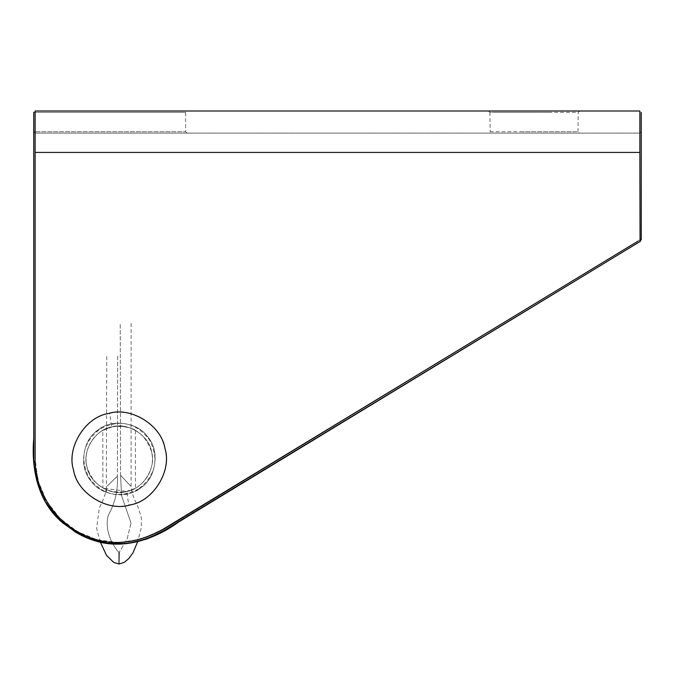 <?xml version="1.0" encoding="UTF-8"?>
<svg xmlns="http://www.w3.org/2000/svg" width="675" height="675" viewBox="0 0 675 675"><rect width="100%" height="100%" fill="white"/><g stroke="black" fill="none" stroke-linecap="round" stroke-linejoin="round"><path stroke-width="0.51" stroke-dasharray="3.38 2.53" d="M125.938 491.678C110.185 496.446 88.644 482.288 86.78 465.936C82.013 450.174 96.171 428.642 112.531 426.777C128.284 422.01 149.816 436.168 151.689 452.52C156.457 468.281 142.298 489.814 125.938 491.678M128.731 505.204L129.988 504.925L128.731 505.204C106.414 511.954 75.904 491.898 73.263 468.728C66.504 446.403 86.56 415.893 109.738 413.252C132.055 406.493 162.565 426.558 165.206 449.727C171.965 472.053 151.9 502.554 128.731 505.204L126.824 491.484L102.895 488.059L107.671 490.286C113.113 492.379 119.213 492.843 125.972 491.67C136.671 487.772 138.257 487.316 130.739 490.303L126.824 491.484C111.206 496.69 89.286 483.123 86.974 466.822C81.776 451.195 95.344 429.283 111.645 426.963C127.263 421.765 149.183 435.333 151.495 451.634C156.693 467.252 143.125 489.173 126.824 491.484M109.738 413.252L108.481 413.522L109.738 413.252L111.645 426.963L112.413 426.802C119.256 425.621 125.322 426.06 130.613 428.102L135.397 430.287L135.506 488.109L130.739 490.303M130.613 428.102C143.48 434.81 128.343 423.503 112.497 426.786L102.786 430.448L102.895 488.059M111.645 426.963L112.413 426.802C101.68 430.768 100.06 431.232 107.561 428.212M117.661 356.071L117.391 476.137L117.661 356.071M120.555 475.217L130.764 486.177L120.555 475.217L130.764 486.177L120.563 475.234L120.243 323.477L120.555 475.217L121.508 495.458L131.018 523.1L127.195 538.777L119.104 552.58C110.489 543.122 104.65 527.977 108.346 515.227C115.13 503.035 118.142 490.008 117.391 476.137L107.097 486.169L117.357 476.12C118.117 489.974 115.096 503.01 108.304 515.211C104.608 527.977 110.43 543.122 119.087 552.614L119.104 552.58C119.036 566.814 119.036 566.823 119.087 552.614L127.187 538.793L131.018 523.1M120.563 475.234L121.508 495.475L131.018 523.117M106.338 489.763L106.768 356.071M117.391 476.137L107.097 486.169L117.357 476.12M641.25 239.414L641.25 152.508L641.25 239.414L639.866 240.013L639.866 152.516L639.866 240.013L163.966 529.318C133.118 546.193 104.389 547.02 77.785 531.782C52.566 518.586 34.273 487.308 35.134 458.857L35.134 152.423L639.866 152.423L639.866 240.013L641.25 239.414L640.069 241.507L639.866 240.013L641.25 239.414L640.069 241.507L639.866 240.013L640.069 241.507L641.25 239.414L641.25 114.615M638.111 241.085L162.97 529.419L141.033 539.19L118.564 542.565L96.972 539.73L77.406 531.571L60.185 518.569L46.465 500.917L37.918 480.263L35.134 458.857L35.134 133.102L639.875 133.093L639.866 152.516L639.866 133.102L35.134 133.102L639.866 133.102L641.25 131.718L641.25 152.44L641.25 112.387M76.807 532.87L91.623 539.57C118.463 549.99 150.955 541.266 177.719 521.859L640.069 241.507M639.866 152.423L639.866 111.004L35.134 111.004L35.134 131.718L185.625 131.718L35.134 131.718L185.625 131.718L35.134 131.718L35.134 112.387L185.625 112.387L35.134 112.387L185.625 112.387L35.134 112.387L35.134 111.004L187.085 111.004L35.134 111.004L33.75 112.387L33.75 458.941L36.332 479.739L45.849 502.656M33.75 137.784L33.75 131.718L35.134 131.718L35.134 133.102L35.134 131.718L33.75 131.718L35.134 133.102L33.75 131.718L33.75 116.201M33.75 152.508L33.75 179.786M62.699 522.847L76.511 532.71M88.67 538.498L91.623 539.57M33.75 458.941L41.386 494.142L61.872 522.104L77.085 533.031L87.666 538.102M63.214 523.285L77.085 533.031L50.962 510.216L36.332 479.731L33.775 461.033M35.134 133.102L35.134 458.857C34.273 487.308 52.566 518.586 77.785 531.782C104.389 547.02 133.118 546.193 163.966 529.318L639.866 240.013M138.451 489.046C119.011 498.968 102.608 495.298 89.243 478.035C79.329 458.595 83 442.193 100.254 428.827C119.694 418.913 136.097 422.584 149.453 439.83C159.384 459.278 155.714 475.681 138.451 489.046M96.922 430.954C109.763 418.601 137.498 421.656 147.344 436.506C159.688 449.356 156.634 477.082 141.784 486.928C128.942 499.281 101.208 496.218 91.361 481.368C79.017 468.526 82.072 440.8 96.922 430.954C109.763 418.601 137.498 421.656 147.344 436.506C159.688 449.356 156.634 477.082 141.784 486.928C128.942 499.281 101.208 496.218 91.361 481.368C79.017 468.526 82.072 440.8 96.922 430.954M139.033 488.936L135.118 491.164C120.935 499.432 97.352 492.969 89.353 478.626C78.275 464.662 83.945 437.341 99.672 428.946C113.628 417.859 140.948 423.537 149.352 439.256C160.431 453.212 154.761 480.532 139.033 488.936M519.328 111.004L579.639 111.004L578.247 112.387L492.261 112.387L548.362 112.387M33.75 112.387L35.134 112.387L33.75 112.387L35.134 111.004L35.134 152.423M518.83 133.102L576.72 133.102L488.767 133.102L490.177 131.718L575.033 131.718L518.324 131.718M549.813 131.718L577.96 131.718L579.361 133.102L549.298 133.102M488.498 111.004L489.881 112.387L519.775 112.387M639.866 152.516L35.134 152.516L639.866 152.516M109.291 413.345C132.038 407.894 157.191 422.364 163.898 444.783C172.91 470.045 155.545 500.209 129.17 505.102C106.422 510.562 81.27 496.091 74.571 473.673C65.559 448.411 82.924 418.247 109.291 413.345M112.21 426.845C132.022 424.457 145.125 432.743 151.504 451.718C156.043 469.057 143.767 488.329 126.242 491.611C106.743 494.016 93.698 485.932 87.109 467.362C82.164 449.896 94.458 430.161 112.21 426.845M131.102 323.477L131.093 486.523L131.963 492.126L133.709 497.585L138.426 508.098L141.32 517.447L141.404 527.124L137.641 541.78M100.322 542.059L96.601 528.398L99.318 508.013L103.25 499.551L105.865 491.948M157.351 534.17C133.338 546.008 109.029 546.725 84.434 536.321L70.394 528.331C49.916 513.38 38.045 493.341 34.779 468.197C38.002 493.087 49.688 513 69.846 527.943L84.113 536.178C108.877 546.691 133.27 545.864 157.283 533.68M187.085 133.102L185.625 131.718L185.625 112.387L187.085 111.004M577.96 131.718L578.247 112.387M489.881 112.387L490.177 131.718"/><path stroke-width="1.01" d="M129.988 504.925C153.082 501.652 172.302 470.602 164.936 448.47C161.654 425.377 130.604 406.156 108.481 413.522C85.388 416.804 66.167 447.854 73.533 469.986C76.807 493.079 107.857 512.291 129.988 504.925L129.17 505.102M119.104 552.58C119.036 566.814 119.036 566.823 119.087 552.614M87.666 538.102L106.372 543.198L126.352 543.687L146.686 539.106L166.337 529.487L640.069 241.507L641.25 239.414L641.25 112.387M641.25 114.615L641.25 131.718M91.935 539.688C118.893 550.049 151.698 541.637 178.563 522.053L640.069 241.507L163.907 530.601C132.705 547.627 103.68 548.387 76.807 532.87L62.699 522.847C37.598 502.04 31.118 468.332 33.75 438.429L33.75 112.387M45.849 502.656L58.978 519.379L75.254 531.976L88.67 538.498M33.775 461.033L33.75 179.786M33.75 152.508L33.75 458.941M640.069 241.507L639.866 152.423L35.134 152.423L35.134 458.857C34.29 487.139 52.329 518.214 77.304 531.512C103.629 546.817 132.089 546.126 162.7 529.445L638.111 241.085M639.866 152.423L639.866 111.004L35.134 111.004L35.134 152.423M554.099 111.004L488.498 111.004M641.25 239.414L639.866 240.013M108.481 413.53L109.291 413.345M137.641 541.78L132.907 552.952L128.748 558.605L124.343 562.292L119.045 563.996L113.813 562.461L106.557 555.449L100.322 542.059M105.865 491.948L106.338 489.763"/></g></svg>
